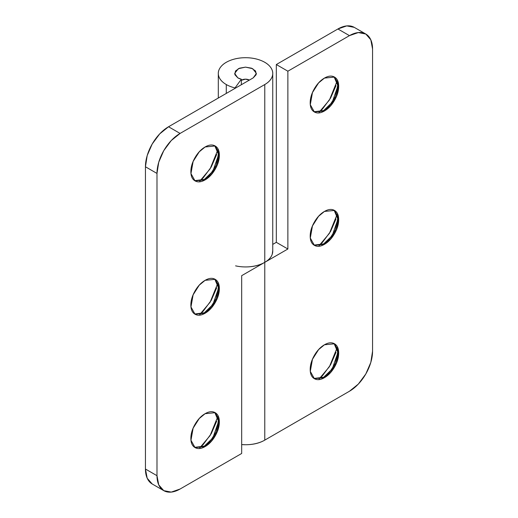 <?xml version="1.0" encoding="UTF-8"?>
<svg xmlns="http://www.w3.org/2000/svg" width="518" height="518" viewBox="0 0 518 518"><rect width="100%" height="100%" fill="white"/><g stroke="black" fill="none" stroke-linecap="round" stroke-linejoin="round"><path stroke-width="0.78" d="M336.007 352.279L330.588 364.782L322.468 375.731L319.056 379.014L329.442 366.679L337.147 347.675M334.104 343.57L337.911 352.57L332.219 369.017L323.672 377.24L329.416 372.52L335.502 363.112L337.859 351.152L334.116 343.583M324.443 344.787L334.511 343.79L338.578 351.081L336.435 363.183L330.29 372.856L324.443 377.68L323.672 377.24L324.443 377.68C328.373 375.408 331.734 371.866 334.511 367.048C337.296 362.231 338.681 357.556 338.681 353.011C338.681 348.472 337.296 345.396 334.511 343.79C331.734 342.184 328.373 342.521 324.443 344.787C320.506 347.06 317.152 350.602 314.368 355.419C311.59 360.237 310.198 364.918 310.198 369.457C310.198 374.002 311.59 377.072 314.368 378.677C317.152 380.283 320.506 379.953 324.443 377.68L314.368 378.677L310.301 371.387L312.451 359.285L318.596 349.618L324.443 344.787M336.007 218.926L330.588 231.436L322.468 242.385L319.056 245.661L329.442 233.333L337.147 214.329M334.104 210.224L337.911 219.218L332.219 235.664L323.672 243.887L329.416 239.174L335.502 229.765L337.859 217.806L334.116 210.23M324.443 211.441L334.511 210.444L338.578 217.735L336.435 229.837L330.29 239.504L324.443 244.334L323.672 243.887L324.443 244.334C328.373 242.061 331.734 238.52 334.511 233.702C337.296 228.885 338.681 224.203 338.681 219.664C338.681 215.119 337.296 212.05 334.511 210.444C331.734 208.838 328.373 209.168 324.443 211.441C320.506 213.707 317.152 217.256 314.368 222.073C311.59 226.89 310.198 231.565 310.198 236.111C310.198 240.65 311.59 243.725 314.368 245.331C317.152 246.937 320.506 246.6 324.443 244.334L314.368 245.331L310.301 238.034L312.451 225.939L318.596 216.265L324.443 211.441M336.007 85.58L330.588 98.083L322.468 109.033L319.056 112.315L329.442 99.98L337.147 80.976M334.104 76.871L337.911 85.871L332.219 102.311L323.672 110.541L329.416 105.821L335.502 96.413L337.859 84.453L334.116 76.884M324.443 78.088L334.511 77.091L338.578 84.382L336.435 96.484L330.29 106.158L324.443 110.981L323.672 110.541L324.443 110.981C328.373 108.709 331.734 105.167 334.511 100.35C337.296 95.532 338.681 90.857 338.681 86.312C338.681 81.773 337.296 78.697 334.511 77.091C331.734 75.486 328.373 75.816 324.443 78.088C320.506 80.361 317.152 83.903 314.368 88.72C311.59 93.538 310.198 98.219 310.198 102.758C310.198 107.304 311.59 110.373 314.368 111.979C317.152 113.584 320.506 113.254 324.443 110.981L314.368 111.979L310.301 104.688L312.451 92.586L318.596 82.912L324.443 78.088M241.679 444.58A27.221 15.715 0 0 0 264.776 440.132L264.776 262.335A27.221 15.715 180 0 1 235.586 265.851M241.679 444.593L245.526 444.735C253.043 444.735 259.46 443.201 264.776 440.132L349.462 391.239A32.666 18.862 -60 0 0 372.559 351.236L370.804 362.458L365.792 373.996L358.301 384.103L349.462 391.239L264.776 440.132L264.776 262.335L287.872 248.996L287.872 71.199L349.462 35.638L358.301 32.569L365.792 34.02L370.804 39.782L372.559 48.977L372.559 351.236L372.559 48.977A32.666 18.862 -60 0 0 365.792 34.02L354.247 27.357L346.756 25.9L337.911 28.976L276.321 64.53L276.321 242.333L272.746 244.399L276.321 242.333L287.872 248.996L287.872 71.199L349.462 35.638L337.911 28.976L276.321 64.53L287.872 71.199L276.321 64.53L276.321 242.333L287.872 248.996L264.776 262.335A27.221 15.715 0 0 0 272.721 250.563M245.526 266.938C253.043 266.938 259.46 265.404 264.776 262.335L264.776 84.538L264.776 262.335C268.667 260.088 271.147 257.407 272.222 254.286L272.746 250.557M354.247 27.357A32.666 18.862 120 0 0 337.911 28.976L349.462 35.638A32.666 18.862 -60 0 1 365.792 34.02M313.992 111.746L323.672 110.541L313.979 111.739M313.992 245.092L323.672 243.887L313.979 245.085M313.992 378.444L323.672 377.24L313.979 378.438M194.658 180.64L204.338 179.435L205.109 179.882L195.033 180.879L190.967 173.582L193.117 161.48L199.262 151.813L205.109 146.989C209.039 144.716 212.399 144.38 215.177 145.985C217.961 147.591 219.354 150.667 219.354 155.212C219.354 159.751 217.961 164.433 215.177 169.25C212.399 174.061 209.039 177.609 205.109 179.882C201.172 182.148 197.818 182.485 195.033 180.879C192.256 179.273 190.864 176.198 190.864 171.652C190.864 167.113 192.256 162.432 195.033 157.614C197.818 152.804 201.172 149.255 205.109 146.989L215.177 145.985L219.244 153.283L217.1 165.384L210.956 175.052L205.109 179.882L204.338 179.435L210.081 174.721L216.168 165.307L218.525 153.354L214.789 145.778L218.583 154.765L212.885 171.212L204.338 179.435L194.645 180.633M216.673 154.474L211.253 166.977L203.134 177.933L199.728 181.209L210.107 168.874L217.813 149.877M214.776 279.118L218.583 288.112L212.885 304.558L204.338 312.781L205.109 313.228L195.033 314.225L190.967 306.934L193.117 294.833L199.262 285.159L205.109 280.335C209.039 278.062 212.399 277.732 215.177 279.338C217.961 280.944 219.354 284.019 219.354 288.558C219.354 293.097 217.961 297.779 215.177 302.596C212.399 307.414 209.039 310.955 205.109 313.228C201.172 315.501 197.818 315.831 195.033 314.225C192.256 312.619 190.864 309.544 190.864 305.005C190.864 300.466 192.256 295.784 195.033 290.967C197.818 286.15 201.172 282.608 205.109 280.335L215.177 279.338L219.244 286.629L217.1 298.731L210.956 308.404L205.109 313.228L204.338 312.781L210.081 308.068L216.168 298.659L218.525 286.7L214.789 279.131M216.673 287.827L211.253 300.33L203.134 311.279L199.728 314.562L210.107 302.227L217.813 283.223M194.658 313.992L204.338 312.781L194.645 313.986M214.776 412.47L218.583 421.464L212.885 437.911L204.338 446.134L205.109 446.581L195.033 447.578L190.967 440.281L193.117 428.185L199.262 418.512L205.109 413.688C209.039 411.415 212.399 411.085 215.177 412.684C217.961 414.29 219.354 417.366 219.354 421.911C219.354 426.45 217.961 431.131 215.177 435.949C212.399 440.766 209.039 444.308 205.109 446.581C201.172 448.847 197.818 449.184 195.033 447.578C192.256 445.972 190.864 442.896 190.864 438.357C190.864 433.812 192.256 429.131 195.033 424.32C197.818 419.502 201.172 415.954 205.109 413.688L215.177 412.684L219.244 419.981L217.1 432.083L210.956 441.75L205.109 446.581L204.338 446.134L210.081 441.42L216.168 432.006L218.525 420.053L214.789 412.477M216.673 421.173L211.253 433.676L203.134 444.632L199.728 447.908L210.107 435.573L217.813 416.576M194.658 447.338L204.338 446.134L194.645 447.332M226.282 93.421L226.282 84.538A27.221 15.715 180 0 1 218.331 72.76A27.221 15.715 180 0 1 245.526 57.705A27.221 15.715 180 0 1 272.721 72.76A27.221 15.715 180 0 1 264.776 84.538L180.089 133.43L171.244 140.559L163.753 150.667L158.748 162.212L156.986 173.433L156.986 475.692L158.748 484.88L163.753 490.643L171.244 492.1L180.089 489.024L241.679 453.47L241.679 275.667L264.776 262.335L241.679 275.667L241.679 453.47L180.089 489.024A32.666 18.862 -60 0 1 163.753 490.643A32.666 18.862 -60 0 1 156.986 475.692L156.986 173.433L145.441 166.764L147.196 155.542L152.208 144.004L159.699 133.897L168.538 126.761L253.224 77.868L168.538 126.761L180.089 133.43L264.776 84.538C268.667 82.284 271.147 79.604 272.222 76.489C273.297 73.368 272.779 70.344 270.674 67.411C268.57 64.472 265.229 62.121 260.651 60.353C256.073 58.592 251.029 57.705 245.526 57.705C240.022 57.705 234.984 58.592 230.406 60.353C225.829 62.121 222.487 64.472 220.377 67.411C218.272 70.344 217.754 73.368 218.829 76.489C219.904 79.604 222.39 82.284 226.282 84.538L226.282 93.421M241.33 84.732L241.33 79.222L237.827 77.868L234.641 73.42L238.371 68.687L245.526 67.133L252.68 68.687L256.416 73.42L253.224 77.868L256.203 74.65L255.588 71.018L251.573 68.195L245.526 67.133L239.478 68.195L235.47 71.018L234.848 74.65L237.827 77.868A10.891 6.287 180 0 0 241.33 79.222L235.036 87.924A27.221 15.715 180 0 1 226.282 84.538A27.221 15.715 0 0 0 235.036 87.924L241.33 79.222L241.33 84.732M152.208 483.98L147.196 478.218L145.441 469.023L145.441 166.764L145.441 469.023L156.986 475.692L145.441 469.023A32.666 18.862 120 0 0 152.208 483.98L163.753 490.643M168.538 126.761A32.666 18.862 120 0 0 145.441 166.764L156.986 173.433A32.666 18.862 -60 0 1 180.089 133.43L168.538 126.761M241.679 84.538L241.33 84.317M249.236 80.012A5.445 3.14 180 0 0 241.33 80.309L245.526 79.17L249.378 80.089M272.746 251.224L272.746 73.42M218.305 98.025L218.305 73.97"/></g></svg>
